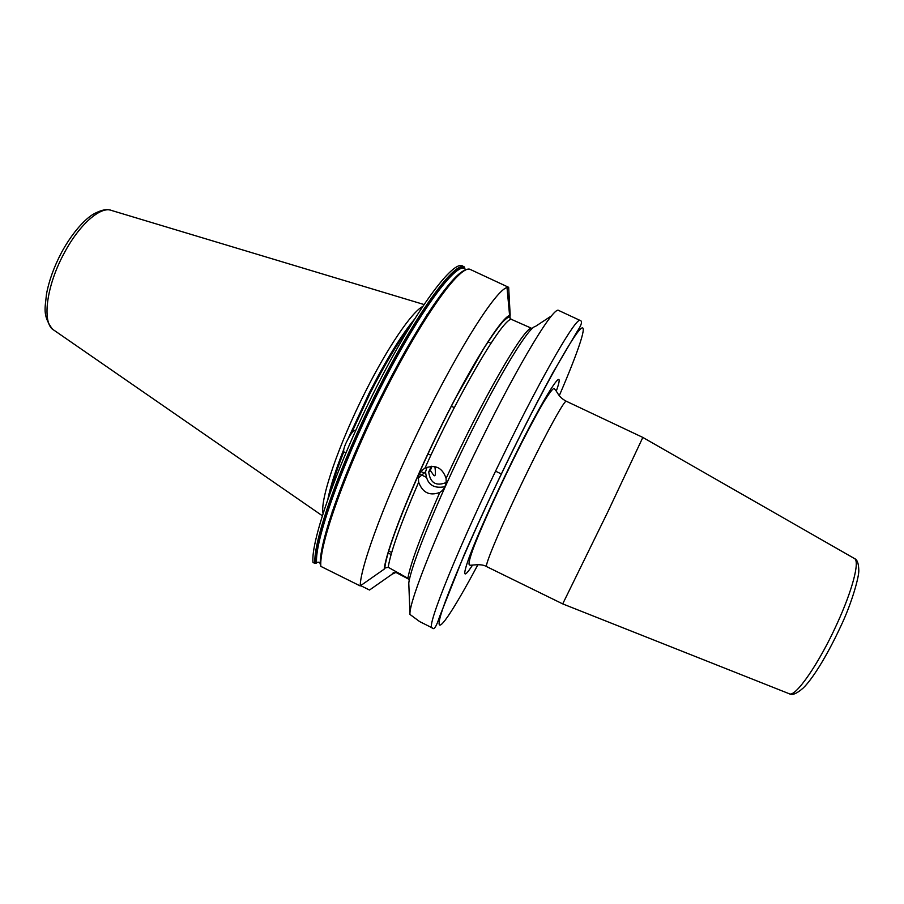 <?xml version="1.0" encoding="UTF-8"?>
<svg xmlns="http://www.w3.org/2000/svg" width="904" height="904" viewBox="0 0 904 904"><rect width="100%" height="100%" fill="white"/><g stroke="black" fill="none" stroke-linecap="round" stroke-linejoin="round"><path stroke-width="1.36" d="M446.079 482.589C435.977 486.465 430.191 482.928 428.722 471.978L431.344 466.272M431.829 466.261L430.361 470.521L433.863 475.538C435.502 476.657 435.841 473.662 434.88 466.566M427.072 467.153L425.581 471.73C426.507 483.979 432.937 488.985 444.847 486.725M418.665 482.194L418.394 478.046C418.529 474.894 420.236 471.922 423.513 469.153L424.925 468.182C435.355 464.204 442.418 467.628 446.101 478.442L446.169 481.9C445.491 486.849 443.367 490.375 439.785 492.454C429.603 496.149 422.563 492.725 418.665 482.194C400.845 523.292 390.686 551.655 388.2 567.271L407.885 578.277L409.252 580.334M408.789 579.215L395.907 572.424L392.11 574.209L393.907 572.322M384.166 569.17L360.199 585.939L320.83 566.367C318.92 545.078 346.119 468.419 384.098 393.07C422.021 317.632 459.164 265.923 469.752 269.211L508.669 287.325L510.172 315.112L509.585 315.327C500.5 318.829 471.391 365.058 441.073 426.315C410.744 487.516 386.562 549.135 384.166 569.17L384.776 568.107L388.2 567.271M532.117 328.525L511.144 319.259L509.664 317.236L510.172 315.112M360.651 585.622L369.51 590.029L392.11 574.209M388.031 552.977L391.104 554.502M551.587 315.801L535.371 326.457C528.795 326.83 500.194 373.318 468.667 437.107C437.129 500.827 411.207 564.797 408.777 583.001L409.975 614.449L419.659 621.59L432.236 627.884C425.14 629.207 459.661 543.745 505.279 451.175C543.993 372.12 576.752 316.219 580.221 320.491L558.683 310.467C554.096 305.676 520.218 360.922 481.448 439.739C440.79 521.823 408.438 602.471 409.975 614.449M328.909 521.8L329.723 522.365M328.977 521.585L329.836 522.003M388.618 550.988L391.681 552.491M329.485 521.834L329.452 520.06M434.112 305.71L431.829 307.394M355.747 430.383L355.227 430.225C352.978 430.598 349.814 435.061 345.735 443.627C343.769 448.282 343.192 451.085 344.006 452.045L344.198 452.102M465.311 270.16L464.509 267.268L461.978 265.595C451.017 262.126 413.501 313.62 375.555 388.969C337.554 464.238 310.682 540.999 312.976 562.457L314.954 563.441L316.581 562.83C318.784 561.553 320.039 562.175 320.344 564.695C318.637 544.016 343.418 472.871 379.284 400.348C415.094 327.779 452.26 273.234 465.537 270.047M508.873 307.654L509.506 307.948M508.669 287.325L507.008 287.517C496.206 290.105 460.475 345.475 423.953 419.614C387.398 493.686 360.289 566.017 360.199 585.939M487.934 341.791L490.985 343.226M422.575 306.558C411.659 312.253 387.861 347.023 365.555 391.421C338.717 444.214 319.937 499.46 323.022 513.348M510.082 318.344L509.935 315.598C501.528 317.564 472.656 362.899 442.09 424.428C411.501 485.877 386.844 548.445 384.415 568.672M566.333 401.263L642.834 437.423L607.963 511.574L562.706 603.895L486.702 566.65C483.663 567.26 503.212 521.201 526.987 472.668C547.349 430.88 564.876 399.365 566.333 401.263C557.949 396.924 557.666 391.794 554.57 389.059C554.118 387.059 551.078 390.46 545.462 399.263C541.044 405.998 526.06 433.423 511.472 463.3C495.369 496.036 479.052 532.614 472.747 549.892C467.323 565.294 469.255 564.842 469.831 565.068C470.396 565.893 480.928 562.966 486.702 566.65M495.561 471.187L501.404 473.99M355.351 454.701L354.108 454.915M362.911 437.536L362.719 435.366M393.568 572.469L392.336 573.746M511.144 319.259C501.72 320.197 458.859 392.878 424.925 468.182M446.101 478.442C480.984 401.738 523.653 327.802 531.292 328.31M407.885 578.277C410.518 563.429 421.151 534.818 439.785 492.454M399.884 574.39L400.291 573.577M314.954 563.441C312.75 542.027 339.712 465.289 377.702 389.997C415.648 314.626 453.062 263.075 463.933 266.51M464.52 267.629L463.097 267.584C450.757 267.889 413.388 321.157 376.663 394.912C339.893 468.6 314.264 542.14 316.253 563.181M316.581 562.83C314.648 541.778 340.232 468.441 376.889 394.991C413.49 321.474 450.734 268.375 463.051 268.036L464.441 268.081M430.055 311.812L426.97 314.784M331.791 515.913L332.197 511.653M410.326 325.835C398.099 342.107 384.629 364.719 369.917 393.658L351.227 433.717M330.457 491.753C333.271 480.691 337.712 467.379 343.78 451.819M327.994 498.579C330.548 486.036 335.813 469.628 343.791 449.333M348.108 438.734L369.103 393.263C386.087 359.973 401.105 335.44 414.134 319.654M322.276 515.709L54.082 330.276C41.629 324.197 45.957 286.478 64.173 253.176C79.394 224.316 100.864 205.705 111.734 210.519L423.953 304.501M477.922 564.65C452.689 611.974 435.016 638.45 439.909 618.279C444.542 598.663 475.278 527.009 510.805 454.622C543.202 388.539 571.916 337.305 580.232 329.248C588.696 320.965 578.729 350.571 559.293 395.636M556.288 391.104C567.509 359.724 544.728 394.539 511.325 462.95C493.629 499.076 476.939 536.501 469.436 556.615C462.317 576.402 463.345 579.238 472.509 565.136M789.09 693.684L789.429 693.82C795.678 697.154 819.092 663.4 836.901 624.065C852.438 590.357 859.953 561.327 854.54 558.582L854.223 558.401M418.846 473.662L419.512 473.99M419.693 474.08L425.931 477.109M428.722 471.978L430.361 470.521M427.773 454.136L430.959 455.085M419.829 471.481L420.891 471.786M421.976 472.103L425.468 473.108M418.394 478.046L425.581 471.73M384.776 568.107C387.014 545.428 420.755 463.865 456.124 397.105L483.47 348.955C491.426 336.559 497.855 327.531 502.748 321.858C506.726 318.027 509.031 316.49 509.664 317.236M464.509 267.268L463.051 268.036L464.43 268.737M332.401 511.02L331.949 515.461M429.796 312.208L426.609 315.338M52.229 328.853C42.251 315.123 45.256 307.744 46.466 294.229C48.985 280.715 54.014 266.782 61.562 252.431M61.641 252.261C73.371 230.757 86.614 217.649 94.31 213.649C100.841 210.248 105.892 209.016 109.463 209.954M509.585 315.327L507.008 287.517M432.236 627.884C433.886 630.438 436.361 626.63 439.66 616.471L464.125 554.898C477.73 523.834 493.279 490.363 510.749 454.497C526.151 423.253 540.174 396.042 552.796 372.855L577.046 331.7C581.6 324.886 582.662 321.157 580.221 320.491M642.834 437.434L854.54 558.582C857.184 559.553 858.597 563.395 858.8 570.119C859.275 576.289 851.862 603.137 840.731 626.37C826.098 657.818 811.656 679.977 803.204 688.023C796.887 693.594 792.299 695.526 789.429 693.82L562.706 603.895M390.957 377.363L391.918 377.815M451.322 406.201L454.294 407.625M344.006 452.045L345.983 452.61"/></g></svg>
